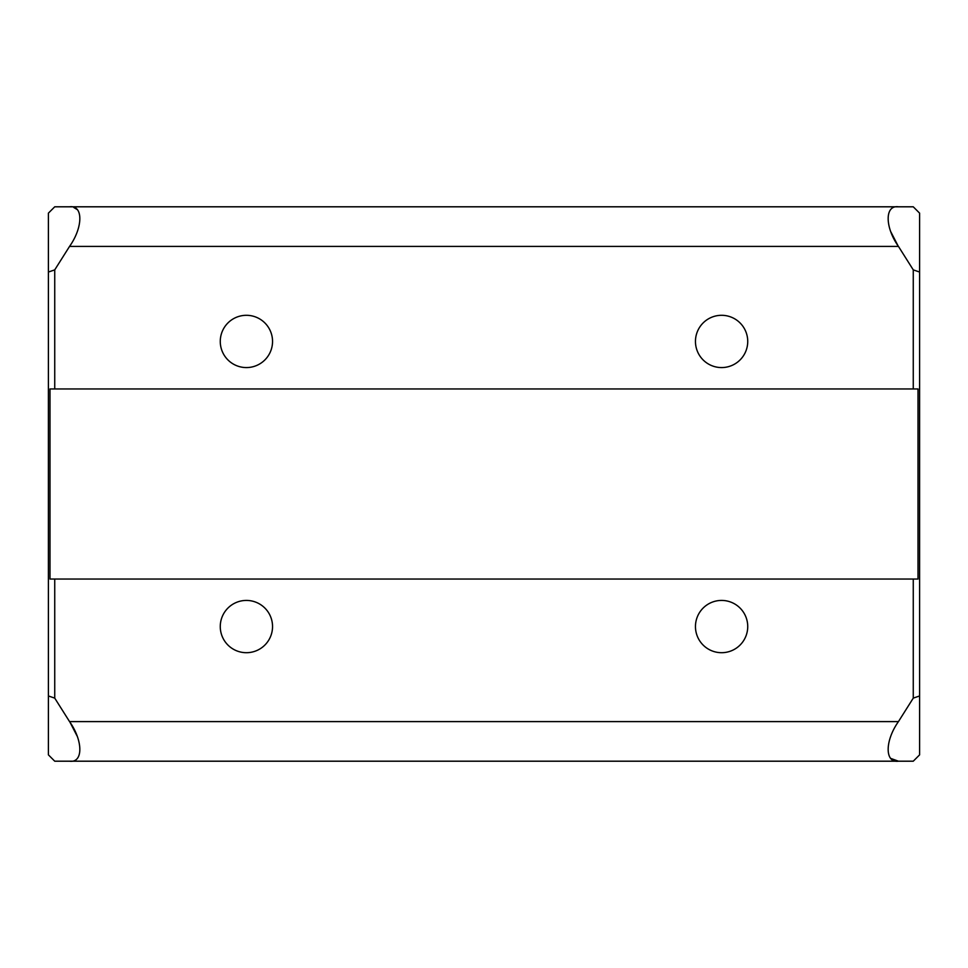 <?xml version="1.0" encoding="UTF-8"?>
<svg xmlns="http://www.w3.org/2000/svg" width="968" height="968" viewBox="0 0 968 968"><rect width="100%" height="100%" fill="white"/><g stroke="black" fill="none" stroke-linecap="round" stroke-linejoin="round"><path stroke-width="1.45" d="M246.404 600.426A26.136 26.136 0 0 0 220.268 626.562A26.136 26.136 0 0 0 246.404 652.698A26.136 26.136 0 0 0 272.54 626.562A26.136 26.136 0 0 0 246.404 600.426M721.596 600.426A26.136 26.136 0 0 0 695.46 626.562A26.136 26.136 0 0 0 721.596 652.698A26.136 26.136 0 0 0 747.732 626.562A26.136 26.136 0 0 0 721.596 600.426M246.404 315.302A26.136 26.136 0 0 0 220.268 341.438A26.136 26.136 0 0 0 246.404 367.574A26.136 26.136 0 0 0 272.54 341.438A26.136 26.136 0 0 0 246.404 315.302M721.596 315.302A26.136 26.136 0 0 0 695.46 341.438A26.136 26.136 0 0 0 721.596 367.574A26.136 26.136 0 0 0 747.732 341.438A26.136 26.136 0 0 0 721.596 315.302M69.551 761.199L54.74 761.199L48.4 754.859L48.4 213.142L54.74 206.801L69.551 206.801C83.224 204.805 83.284 227.02 69.551 246.404L54.74 269.866L54.74 388.954L49.985 388.954L49.985 579.045L54.74 579.045L54.74 698.134L69.551 721.596C83.224 740.859 83.284 763.171 69.551 761.199L898.449 761.199C884.776 763.195 884.716 740.98 898.449 721.596L913.26 698.134L913.26 579.045L54.74 579.045M913.26 579.045L918.015 579.045L918.015 388.954L913.26 388.954L913.26 269.866L919.6 272.044L919.6 754.859L913.26 761.199L898.449 761.199L890.887 758.464M919.6 272.044L919.6 213.142L913.26 206.801L69.551 206.801M913.26 269.866L898.449 246.404C884.776 227.141 884.716 204.829 898.449 206.801M913.26 388.954L54.74 388.954M77.077 735.982L70.071 722.394M77.113 209.536L73.762 207.454M890.923 232.017L897.929 245.606M919.6 695.956L913.26 698.134M48.4 272.044L54.74 269.866M54.74 698.134L48.4 695.956M898.449 246.404L69.551 246.404M898.449 721.596L69.551 721.596"/></g></svg>
